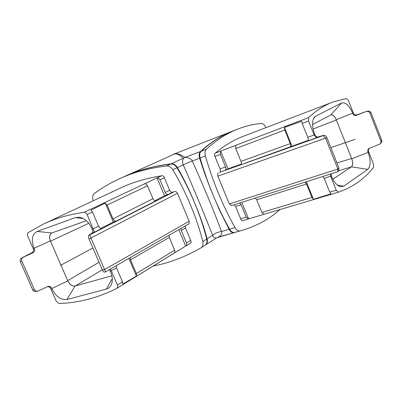 <?xml version="1.0" encoding="UTF-8"?>
<svg xmlns="http://www.w3.org/2000/svg" width="402" height="402" viewBox="0 0 402 402"><rect width="100%" height="100%" fill="white"/><g stroke="black" fill="none" stroke-linecap="round" stroke-linejoin="round"><path stroke-width="0.6" d="M125.329 176.096L174.95 153.84C176.91 153.614 179.734 155.036 183.423 158.117C182.438 160.74 182.372 162.961 183.222 164.79L192.236 160.991C203.09 184.93 212.859 208.447 221.542 231.537C222.447 233.391 221.391 235.26 218.371 237.15L234.085 232.632C232.235 232.994 230.572 231.894 229.095 229.331L219.487 210.03L210.829 189.689L204.839 174.076L199.623 158.207C198.794 155.197 199.09 152.961 200.508 151.499C210.889 142.072 221.587 135.273 232.602 131.097M216.623 237.909L216.492 237.989C214.603 238.069 213.316 237.205 212.638 235.386C203.648 212.397 193.839 188.865 183.222 164.79L177.398 167.574C175.739 164.9 173.679 163.649 171.222 163.815C153.685 165.936 137.916 170.237 123.922 176.729M171.222 163.815L185.166 157.388C189.226 157.86 191.583 159.061 192.236 160.991L199.623 158.207M173.654 154.207L174.95 153.84C177.448 153.388 180.855 154.569 185.166 157.388L200.508 151.499M237.597 129.137L233.22 130.856C222.125 135.087 211.412 141.896 201.08 151.283L206.332 149.268C204.94 150.755 204.628 153.011 205.397 156.031C212.794 181.513 222.663 205.367 234.999 227.602C236.522 230.135 238.21 231.24 240.059 230.914L240.069 230.914C255.571 226.638 268.848 219.527 279.898 209.578M234.667 232.467L240.059 230.914L234.667 232.467C232.813 232.793 231.125 231.698 229.607 229.18C217.296 207.08 207.467 183.362 200.121 158.021C199.357 155.011 199.678 152.765 201.08 151.283M206.332 149.268C216.618 139.871 227.286 133.067 238.341 128.851C245.939 125.942 253.577 124.143 261.26 123.454C262.883 123.444 264.375 124.635 265.722 127.022L266.029 127.605M217.864 176.161L325.555 138.117L323.223 135.585L219.628 172.302C220.487 171.664 220.638 170.533 220.075 168.905L214.477 155.338L214.593 153.74L215.226 153.192C224.331 145.494 233.733 139.846 243.426 136.248L332.434 102.214M218.467 172.91L218.397 172.945C217.572 173.533 217.397 174.609 217.869 176.171L229.356 203.975L231.798 205.522M241.788 202.337L248.597 218.884L242.23 220.788L241.11 219.899L235.582 206.492L234.135 204.779M369.684 148.107C368.448 149.398 368.051 150.499 368.498 151.408L373.518 164.137L373.594 167.358C364.418 178.96 352.695 187.231 338.424 192.176L259.702 215.588M248.597 218.884L264.069 214.281L261.893 212.442L256.707 199.779L255.285 198.025M242.999 220.552L248.481 218.919M239.687 203.005L241.105 204.724L246.215 217.14L248.446 218.929M238.2 231.451L216.829 237.783M368.498 151.408L367.93 151.785C367.554 150.343 367.946 149.227 369.106 148.433L379.609 144.167C380.764 143.368 381.156 142.248 380.784 140.811L369.935 113.163L370.94 112.59L381.82 140.373C382.196 141.363 381.649 142.504 380.176 143.79L379.649 144.137M370.94 112.59L370.85 112.399C370.358 111.218 368.951 110.872 366.619 111.354L357.855 114.716C355.393 115.203 353.956 114.796 353.544 113.485L348.469 100.611L346.434 98.51L333.343 101.867C324.786 105.022 316.54 110.264 308.61 117.59L220.683 151.067L220.366 154.368L225.542 166.93L220.07 168.895M369.935 113.163C369.086 111.58 367.745 111.093 365.905 111.706M367.93 151.785L368.187 152.433C370.976 160.539 370.82 166.182 367.719 169.373L343.705 186.191L340.594 186.794C337.117 185.835 334.127 182.433 331.62 176.589L331.097 173.825M332.846 179.247L351.418 166.83C352.886 165.252 352.991 162.559 351.735 158.75L351.639 158.499L336.971 162.986M338.484 171.247L338.997 168.066L326.871 137.64C326.007 135.846 324.967 135.067 323.741 135.298L317.917 136.971C316.721 137.193 315.701 136.424 314.861 134.665L314.575 133.951C311.872 126.359 311.872 120.721 314.58 117.037L315.766 116.128L341.499 103.033C345.484 101.987 349.212 105.359 352.695 113.153L336.248 119.706C334.6 116.158 332.811 114.57 330.881 114.932L330.826 114.952C332.766 114.399 334.575 115.987 336.253 119.701L351.639 158.499M352.695 113.153L352.956 113.811C353.8 115.384 355.137 115.871 356.961 115.258M260.29 215.412L338.378 192.186L336.198 190.166L329.71 192.111L324.203 178.372L322.786 176.478M330.258 174.091L330.665 176.322L336.198 190.166M305.098 182.121L306.515 183.98L311.942 197.437L313.424 199.302L330.916 193.839L329.71 192.111M229.346 203.96L337.891 169.056L337.786 171.684M219.683 172.272L225.105 170.342L227.994 168.83L241.15 164.157M289.958 147.222C290.787 146.604 290.887 145.413 290.259 143.65L240.974 161.378C241.577 163.061 241.441 164.212 240.567 164.83L307.977 140.439M215.226 153.192L220.587 151.147M316.5 137.76L307.505 140.966C308.319 140.348 308.404 139.147 307.766 137.353L302.188 123.434L308.55 121.032L314.158 135.052L316.5 137.76L317.917 136.971M308.55 121.032L308.61 117.59M341.499 103.033L330.826 114.952L312.535 124.525M86.385 220.748L51.943 232.909C49.456 234.235 48.933 236.899 50.381 240.893C49.064 237.064 49.546 234.421 51.828 232.959L37.16 231.441C32.029 234.265 30.999 239.868 34.075 248.24L34.371 248.918C34.924 250.702 34.331 252.049 32.597 252.958L31.135 253.401C33.351 251.863 34.125 250.471 33.461 249.225L27.542 235.713L27.406 233.597L27.994 232.763L42.898 224.316C55.139 218.427 68.883 214.432 84.134 212.326C85.365 212.291 86.365 213.04 87.123 214.583L94.48 232.175L92.339 232.894C92.978 232.326 92.937 231.105 92.224 229.23L91.907 228.502C88.847 222.06 84.666 218.301 79.365 217.231L75.46 217.598L37.16 231.441M111.867 275.802L75.079 286.023C72.214 286.279 69.802 284.566 67.832 280.897L50.386 240.888L34.075 248.24M32.597 252.958L23.663 257.009C21.909 257.928 21.306 259.29 21.864 261.089L34.406 289.566C35.245 290.978 36.416 291.485 37.929 291.093L47.994 286.42C49.491 286.028 50.652 286.531 51.476 287.932L51.768 288.601C55.853 296.555 60.903 300.193 66.923 299.515L106.344 289.098C108.615 288.47 110.279 286.978 111.349 284.621C112.816 280.968 112.575 276.742 110.615 271.948L109.324 269.657M110.475 268.993L117.444 285.028L122.525 281.933L116.515 267.948L116.289 265.647M47.195 286.737C49.089 286.716 50.21 287.199 50.546 288.194L56.28 301.269L58.999 303.495C78.732 302.892 98.028 297.842 116.871 288.34L117.756 286.938L117.444 285.028M104.585 272.104L104.505 272.129C103.862 272.275 103.158 271.556 102.389 269.988L88.993 238.939C88.264 237.019 88.229 235.768 88.882 235.19L92.339 232.894M94.48 232.175L101.902 228.381C100.55 228.678 99.445 227.949 98.575 226.19L92.485 212.025L90.973 210.171L105.223 203.05L107.088 205.06L113.007 218.899L152.966 198.704L147.398 185.528L146.142 184.116L144.81 183.754L150.067 181.232L84.134 212.326M172.709 192.206L168.423 194.397L164.539 195.754L157.031 177.895L150.067 181.232M164.539 195.754L154.951 200.673M44.702 223.472L119.766 188.372C132.293 182.367 146.217 178.186 161.534 175.825L157.031 177.895M93.274 200.764L92.978 199.724C92.299 196.98 92.741 194.935 94.299 193.593C101.796 187.98 110.027 183.106 118.987 178.965C133.162 172.403 149.026 168.076 166.564 165.986L170.765 164.026C173.227 163.89 175.302 165.137 177.001 167.76C190.458 190.583 200.382 214.346 206.774 239.059C207.377 241.843 206.794 243.913 205.02 245.27L204.814 245.401M153.222 266.029C169.493 262.893 185.372 256.853 200.864 247.908L201.09 247.763C202.869 246.401 203.447 244.321 202.834 241.522C196.377 216.658 186.372 192.734 172.83 169.755C171.121 167.111 169.031 165.855 166.564 165.986M185.362 225.889L185.493 228.029L191.141 241.491L190.87 242.984L189.97 243.471M161.534 175.825L162.559 175.674L163.941 176.654L169.659 190.282C170.443 191.819 171.483 192.457 172.785 192.181L174.423 191.608C175.649 191.327 176.669 191.9 177.483 193.327L189.166 221.226L189.231 223.145L188.206 224.251M170.765 164.026C153.273 166.137 137.449 170.468 123.288 177.021L120.339 178.352M185.985 245.913L191.071 242.793M181.096 228.346L181.242 230.467L186.654 243.451L186.664 244.918L186.116 245.813L117.052 288.229M37.23 291.289L37.059 291.334C34.783 291.676 33.396 291.309 32.904 290.229L20.2 261.406C19.688 260.189 20.497 258.853 22.623 257.406L32.421 252.511M51.768 288.601L67.832 280.897C69.777 284.686 72.194 286.395 75.079 286.028L66.923 299.515M177.398 167.574C183.935 178.885 189.654 190.593 194.553 202.698C199.693 214.663 203.889 226.703 207.146 238.828C207.794 241.637 207.231 243.697 205.447 245.004L205.216 245.145M178.795 229.668L185.694 246.084M117.002 288.264L174.453 252.918L174.915 251.928L174.769 250.406L169.287 237.386L169.126 235.235M130.303 257.576L130.514 259.843L136.353 273.501L136.439 276.033L122.766 284.144L122.525 281.933M128.891 258.391L136.439 276.033M88.882 235.19L89.671 234.929L105.54 271.832L188.664 223.989M90.777 238.095L177.478 193.312M189.161 221.206L104.389 269.657M157.187 177.875L158.554 178.171L159.855 179.588L165.282 192.478L169.654 190.267M168.423 194.397C167.106 194.714 166.061 194.071 165.282 192.478M152.966 198.704C153.76 200.327 154.82 200.985 156.142 200.668L116.294 221.03L113.344 222.035L100.892 228.421M113.344 222.035L105.223 203.05M116.294 221.03C114.947 221.331 113.851 220.623 113.007 218.899M207.146 238.828L212.638 235.386C214.99 233.286 217.959 232.004 221.542 231.537L229.095 229.331M351.74 158.75C353.072 162.629 352.966 165.322 351.423 166.83L367.719 169.373M325.555 138.117L337.891 169.056M302.188 123.434L301.796 121.178L284.455 127.424L284.767 130.022L290.259 143.65M240.974 161.378L235.723 148.559L235.848 145.368L229.336 147.81M227.994 168.83L220.683 151.067M291.988 146.117L284.455 127.424M225.105 170.342C225.989 169.724 226.135 168.589 225.542 166.93M306.339 181.724L313.424 199.302M174.95 153.84L174.79 153.463M92.902 248.004L60.506 265.36M355.202 139.303L330.841 147.604M229.607 229.18L234.999 227.602M200.121 158.021L205.397 156.031M246.215 217.14L240.662 218.804M368.187 152.433L351.735 158.75M356.564 114.992L366.333 111.47M358.142 114.605L357.599 114.796M331.338 175.88L324.203 178.372M311.942 197.437L261.893 212.442M241.105 204.724L235.577 206.477M323.223 135.585L323.741 135.298M214.924 156.423L220.366 154.368M352.956 113.811L353.544 113.485M307.766 137.353L314.861 134.665M315.766 116.128L313.505 118.701M336.353 119.957L313.073 128.992M50.491 241.15L88.802 223.296M67.717 280.641L99.053 262.255M75.259 285.978L102.289 269.757M106.344 289.098L112.274 278.661M110.304 271.229L116.515 267.948M50.546 288.194L51.476 287.932M98.575 226.19L92.224 229.23M34.371 248.918L33.461 249.225M92.485 212.025L87.123 214.583M147.519 185.789L107.088 205.06M202.834 241.522L206.774 239.059M172.83 169.755L177.001 167.76M186.483 242.944L190.679 240.386M30.763 253.577L31.436 253.24M23.663 257.009L22.994 257.235M75.46 217.598L83.214 218.522M34.406 289.566L32.798 290.033M21.864 261.089L20.271 261.617M181.242 230.467L185.483 228.009M136.353 273.501L174.669 250.15M130.514 259.843L169.287 237.386M104.299 269.435L102.389 269.988M90.882 238.316L88.993 238.939M89.671 234.929L174.337 191.638M164.398 177.744L159.976 179.85M351.313 166.905L339.102 170.554M343.705 186.191L337.343 185.106M337.801 168.845L338.997 168.066M325.64 138.338L326.871 137.64M235.723 148.559L284.767 130.022M306.515 183.98L256.707 199.779M380.784 140.811L381.759 140.172M174.101 154.026L231.713 131.449M366.619 111.354L356.534 114.997M337.816 171.679L231.441 205.638M314.339 117.319L314.58 117.037M201.09 247.763L205.02 245.27M191.066 242.798L185.945 245.944M32.451 252.481L22.623 257.406M79.651 217.276L79.365 217.231M37.853 291.108L37.059 291.334M105.535 271.832L104.505 272.129M218.371 237.15L216.492 237.989L205.472 244.984M338.64 171.146L337.951 171.599"/></g></svg>
